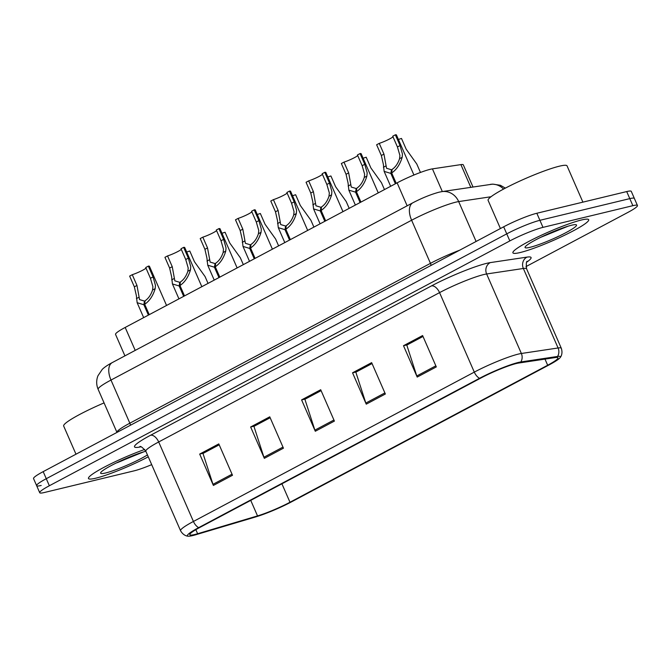 <?xml version="1.0" encoding="UTF-8"?>
<svg xmlns="http://www.w3.org/2000/svg" width="671" height="671" viewBox="0 0 671 671"><rect width="100%" height="100%" fill="white"/><g stroke="black" fill="none" stroke-linecap="round" stroke-linejoin="round"><path stroke-width="1.01" d="M124.923 355.865L115.546 334.401A25.842 3.011 -23.6 0 1 125.183 327.448L397.123 182.856A25.842 3.011 -23.6 0 1 432.426 168.874L460.893 164.613A25.842 3.011 -23.6 0 1 463.317 164.865L472.98 186.966M95.794 478.188A41.35 4.823 156.4 0 0 148.274 456.817A41.35 4.823 156.4 0 1 95.794 478.188A41.35 4.823 156.4 0 1 88.471 478.49A41.35 4.823 156.4 0 0 95.794 478.188M520.226 252.522A41.35 4.823 156.4 0 0 563.539 235.747A41.35 4.823 156.4 0 0 588.693 219.711A41.35 4.823 156.4 0 0 581.371 220.013A41.35 4.823 156.4 0 0 538.058 236.796A41.35 4.823 156.4 0 0 512.904 252.824A41.35 4.823 156.4 0 0 520.226 252.522A41.35 4.823 156.4 0 0 563.539 235.747A41.35 4.823 156.4 0 0 588.693 219.711A41.35 4.823 156.4 0 0 581.371 220.013A41.35 4.823 156.4 0 0 538.058 236.796A41.35 4.823 156.4 0 0 512.904 252.824A41.35 4.823 156.4 0 0 520.226 252.522M194.716 534.519A27.57 3.212 -23.6 0 1 189.834 534.72A27.57 3.212 -23.6 0 1 200.109 527.297L480.99 377.966A27.57 3.212 -23.6 0 1 518.641 363.045L555.362 357.551A27.57 3.212 -23.6 0 1 557.953 357.811A27.57 3.212 -23.6 0 1 547.67 365.234L289.981 502.252A27.57 3.212 -23.6 0 1 257.53 515.907L197.626 533.73A27.57 3.212 -23.6 0 1 194.716 534.519M192.736 535.575A30.237 3.531 156.4 0 0 195.932 534.703L255.836 516.88A30.237 3.531 156.4 0 0 291.432 501.9L549.13 364.89A30.237 3.531 156.4 0 0 560.134 357.626A30.237 3.531 156.4 0 0 557.567 356.452L520.839 361.954A30.237 3.531 156.4 0 0 479.53 378.31L198.658 527.649A30.237 3.531 156.4 0 0 188.207 536.196A30.237 3.531 156.4 0 0 192.736 535.575M557.291 230.22A34.456 4.018 156.4 0 0 559.463 229.18M117.358 462.655A34.456 4.018 156.4 0 0 135.03 454.846M525.98 266.597L627.813 212.455A25.842 3.011 156.4 0 0 637.45 205.494L634.363 198.44A25.842 3.011 156.4 0 0 629.792 198.624L539.903 220.314A25.842 3.011 156.4 0 0 506.756 233.86L46.274 478.7A25.842 3.011 156.4 0 0 36.637 485.653A25.842 3.011 156.4 0 0 41.208 485.468M436.309 366.911L422.604 335.55L403.497 345.708L417.203 377.068L436.309 366.911M423.007 336.465L406.794 345.087L416.783 375.97A6.895 3.766 62 0 0 417.203 377.068M407.263 344.844L403.497 345.708M385.355 394.003L371.65 362.642L352.543 372.799L366.249 404.16L385.355 394.003M372.053 363.556L355.84 372.179L365.829 403.053A6.895 3.766 62 0 0 366.249 404.16M356.309 371.935L352.543 372.799M232.501 475.269L218.796 443.908L199.69 454.074L213.395 485.435L232.501 475.269M219.199 444.831L202.986 453.453L212.975 484.328A6.895 3.766 62 0 0 213.395 485.435M203.447 453.202L199.69 454.074M283.447 448.186L269.75 416.817L250.644 426.982L264.34 458.343L283.447 448.186M270.153 417.739L253.94 426.362L263.921 457.236A6.895 3.766 62 0 0 264.34 458.343M254.401 426.11L250.644 426.982M334.401 421.094L320.704 389.734L301.598 399.891L315.295 431.252L334.401 421.094M321.107 390.648L304.894 399.27L314.875 430.145A6.895 3.766 62 0 0 315.295 431.252M305.355 399.019L301.598 399.891M144.751 449.436A41.35 4.823 156.4 0 0 106.278 466.11A41.35 4.823 156.4 0 0 88.471 478.49A41.35 4.823 156.4 0 1 106.278 466.11A41.35 4.823 156.4 0 1 144.751 449.436M637.45 205.494A25.842 3.011 156.4 0 0 632.87 205.678L542.99 227.368A25.842 3.011 156.4 0 0 509.834 240.923L49.352 485.754A25.842 3.011 156.4 0 0 39.715 492.707A25.842 3.011 156.4 0 0 44.294 492.522L134.175 470.832A25.842 3.011 156.4 0 0 151.688 464.642M407.247 344.802L422.99 336.431M254.384 426.077L270.136 417.706M203.43 453.168L219.182 444.798M356.293 371.893L372.036 363.523M305.339 398.985L321.09 390.614M43.187 471.638A25.842 3.011 156.4 0 0 33.55 478.599L36.637 485.653A25.842 3.011 156.4 0 1 46.274 478.7L506.756 233.86A25.842 3.011 156.4 0 1 539.903 220.314L629.792 198.624A25.842 3.011 156.4 0 1 634.363 198.44L631.285 191.378A25.842 3.011 156.4 0 0 626.706 191.571L536.825 213.261A25.842 3.011 156.4 0 0 503.669 226.806L43.187 471.638L49.352 485.754M166.551 305.456L149.432 266.27A12.925 1.51 -23.6 0 0 148.358 266.127L153.063 276.888L155.462 285.401L155.186 288.622C153.047 295.777 149.549 300.994 144.693 304.282L149.23 314.657M148.4 315.102L143.862 304.726L137.144 302.705L136.356 295.559L134.343 286.836L129.646 276.083L132.262 274.691L136.968 285.443L139.551 299.601L144.475 301.078L144.936 302.126M144.693 304.282L145.087 300.751C148.425 298.536 150.916 294.955 152.569 290.015L152.913 286.752L150.438 278.28L145.741 267.528L148.358 266.127M132.262 274.691A9.478 1.107 156.4 0 0 146.01 268.132M143.862 304.726L144.475 301.078M208.044 283.388L205.066 276.561L194.473 261.765L189.776 251.013A12.925 1.51 -23.6 0 0 186.706 252.053M201.837 286.693L184.718 247.515A12.925 1.51 -23.6 0 0 183.644 247.373L188.341 258.125L190.749 266.639L190.472 269.859C188.333 277.022 184.835 282.239 179.979 285.519L184.517 295.903M183.678 296.347L179.149 285.963L172.43 283.942L171.642 276.796L169.629 268.073L164.932 257.32L167.549 255.928L172.246 266.681L174.837 280.839L179.761 282.315L180.214 283.372M179.979 285.519L180.373 281.996C183.703 279.773 186.202 276.192 187.855 271.252L188.199 267.997L185.724 259.518L181.027 248.765L183.644 247.373M167.549 255.928A9.478 1.107 156.4 0 0 181.296 249.369M179.149 285.963L179.761 282.315M237.123 267.93L220.004 228.752A12.925 1.51 -23.6 0 0 218.931 228.61L223.628 239.362L226.026 247.876L225.75 251.105C223.611 258.26 220.122 263.477 215.265 266.756L219.803 277.14M218.964 277.584L214.426 267.201L207.716 265.188L206.92 258.041L204.915 249.318L200.218 238.557L202.835 237.165L207.532 247.918L210.124 262.076L215.047 263.56L215.5 264.609M215.265 266.756L215.651 263.233C218.989 261.019 221.489 257.438 223.141 252.489L223.485 249.235L221.011 240.755L216.314 230.002L218.931 228.61M202.835 237.165A9.478 1.107 156.4 0 0 216.574 230.614M214.426 267.201L215.047 263.56M272.401 249.167L255.29 209.989A12.925 1.51 -23.6 0 0 254.217 209.847L258.914 220.6L261.313 229.121L261.036 232.342C258.897 239.497 255.399 244.714 250.551 248.002L255.081 258.377M254.25 258.821L249.713 248.438L243.003 246.425L242.206 239.279L240.193 230.556L235.496 219.803L238.121 218.41L242.818 229.163L245.401 243.321L250.325 244.798L250.786 245.846M250.551 248.002L250.937 244.47C254.275 242.256 256.775 238.675 258.427 233.726L258.763 230.472L256.297 222L251.591 211.239L254.217 209.847M238.121 218.41A9.478 1.107 156.4 0 0 251.86 211.851M249.713 248.438L250.325 244.798M307.687 230.413L290.568 191.235A12.925 1.51 -23.6 0 0 289.503 191.092L294.2 201.845L296.599 210.359L296.322 213.579C294.183 220.734 290.686 225.959 285.829 229.239L290.367 239.622M289.536 240.059L284.999 229.683L278.289 227.662L277.492 220.516L275.479 211.793L270.782 201.04L273.407 199.648L278.104 210.4L280.688 224.559L285.611 226.035L286.072 227.092M285.829 229.239L286.223 225.716C289.562 223.493 292.053 219.912 293.713 214.972L294.049 211.709L291.575 203.238L286.878 192.485L289.503 191.092M273.407 199.648A9.478 1.107 156.4 0 0 287.146 193.089M284.999 229.683L285.611 226.035M243.33 264.626L240.352 257.807L229.759 243.011L225.062 232.258A12.925 1.51 -23.6 0 0 221.984 233.298M278.616 245.871L275.63 239.044L265.045 224.248L260.34 213.495A12.925 1.51 -23.6 0 0 257.27 214.535M313.902 227.108L310.916 220.281L300.323 205.485L295.626 194.733A12.925 1.51 -23.6 0 0 292.556 195.773M104.072 402.902A43.078 5.024 156.4 0 0 63.67 426.026L75.982 454.2M188.207 536.196C188.207 536.204 183.737 536.305 180.566 530.736A34.456 4.018 -23.6 0 1 193.424 521.459L158.691 441.963A34.456 4.018 156.4 0 0 145.833 451.239A28.09 3.28 156.4 0 0 118.163 462.076A28.09 3.28 156.4 0 0 100.65 472.753A28.09 3.28 156.4 0 0 105.599 472.98A28.09 3.28 156.4 0 0 147.452 454.93M116.284 462.982L143.695 451.843M138.301 453.638L125.98 458.528M582.898 202.139L567.045 165.863A43.078 5.024 156.4 0 0 559.421 166.182A43.078 5.024 156.4 0 0 514.305 183.653A43.078 5.024 156.4 0 0 488.102 200.352L500.415 228.534M530.031 247.314A28.09 3.28 156.4 0 0 560.864 235.227A28.09 3.28 156.4 0 0 576.204 224.751A28.09 3.28 156.4 0 0 571.566 225.23A28.09 3.28 156.4 0 0 543.585 235.94A28.09 3.28 156.4 0 0 525.083 247.087A28.09 3.28 156.4 0 0 530.031 247.314M540.717 237.316L568.127 226.177M562.734 227.972L550.413 232.862M342.973 211.65L325.854 172.472A12.925 1.51 -23.6 0 0 324.781 172.33L329.486 183.082L331.885 191.596L331.608 194.816C329.469 201.979 325.972 207.196 321.115 210.476L325.653 220.86M324.823 221.304L320.285 210.92L313.567 208.907L312.778 201.753L310.765 193.03L306.068 182.277L308.685 180.885L313.391 191.638L315.974 205.796L320.897 207.28L321.359 208.329M321.115 210.476L321.51 206.953C324.848 204.739 327.339 201.157 328.991 196.209L329.335 192.954L326.861 184.475L322.164 173.722L324.781 172.33M308.685 180.885A9.478 1.107 156.4 0 0 322.432 174.334M320.285 210.92L320.897 207.28M378.259 192.887L361.141 153.709A12.925 1.51 -23.6 0 0 360.067 153.567L364.764 164.32L367.171 172.833L366.894 176.062C364.756 183.217 361.258 188.434 356.402 191.721L360.939 202.097M360.101 202.541L355.571 192.158L348.853 190.145L348.064 182.998L346.051 174.275L341.354 163.523L343.971 162.13L348.668 172.883L351.26 187.041L356.184 188.517L356.637 189.566M356.402 191.721L356.796 188.19C360.126 185.976 362.625 182.395 364.278 177.446L364.621 174.192L362.147 165.712L357.45 154.959L360.067 153.567M343.971 162.13A9.478 1.107 156.4 0 0 357.718 155.571M355.571 192.158L356.184 188.517M413.932 175.022L396.427 134.946A12.925 1.51 -23.6 0 0 395.353 134.804L400.05 145.565L402.449 154.078L402.172 157.299C400.033 164.454 396.544 169.679 391.688 172.959L396.225 183.342M395.387 183.779L390.849 173.403L384.139 171.382L383.342 164.236L381.338 155.513L376.632 144.76L379.258 143.368L383.955 154.12L386.546 168.278L391.47 169.755L391.923 170.803M391.688 172.959L392.074 169.428C395.412 167.213 397.911 163.632 399.564 158.691L399.908 155.429L397.433 146.957L392.736 136.205L395.353 134.804M379.258 143.368A9.478 1.107 156.4 0 0 392.996 136.809M390.849 173.403L391.47 169.755M349.188 208.346L346.202 201.518L335.609 186.731L330.912 175.97A12.925 1.51 -23.6 0 0 327.842 177.018M384.466 189.591L381.489 182.764L370.895 167.968L366.198 157.215A12.925 1.51 -23.6 0 0 363.128 158.255M420.465 172.455L416.775 164.001L406.181 149.205L401.484 138.452A12.925 1.51 -23.6 0 0 398.406 139.493M135.215 350.396L125.183 327.448M470.799 187.293L460.893 164.613M442.332 191.554L432.426 168.874M407.146 205.812L397.123 182.856M431.453 285.913A8.614 4.714 -118 0 1 439.564 292.623L158.691 441.963A8.614 4.714 -118 0 0 150.581 435.253L431.453 285.913A43.078 5.024 -23.6 0 1 486.71 263.334A43.078 5.024 -23.6 0 1 490.291 262.604L527.012 257.11A43.078 5.024 -23.6 0 1 526.769 262.143M483.766 274.556A34.456 4.018 156.4 0 0 439.564 292.623L474.296 372.12A34.456 4.018 -23.6 0 1 521.367 353.483L558.087 347.981A34.456 4.018 -23.6 0 1 561.325 348.316L526.592 268.811A34.456 4.018 156.4 0 0 523.355 268.484L486.626 273.978A34.456 4.018 156.4 0 0 483.766 274.556M557.567 356.452A8.614 7.851 -98.5 0 0 558.087 347.981L523.355 268.484A8.614 7.851 81.5 0 1 527.012 257.11M520.839 361.954A8.614 7.851 -98.5 0 0 521.367 353.483L486.626 273.978A8.614 7.851 81.5 0 1 490.291 262.604M479.53 378.31A8.614 4.714 -118 0 1 474.296 372.12L193.424 521.459A8.614 4.714 62 0 0 198.658 527.649M140.826 446.836A43.078 5.024 -23.6 0 1 150.581 435.253M509.834 240.923L503.669 226.806M542.99 227.368L536.825 213.261M632.87 205.678L626.706 191.571M547.67 365.234L544.995 359.102M197.626 533.73L195.857 529.679M257.53 515.907L250.744 500.381M289.981 502.252L281.921 483.808M333.932 420.012L314.875 430.145M282.977 447.104L263.921 457.236M232.032 474.196L212.975 484.328M384.886 392.921L365.829 403.053M435.84 365.838L416.783 375.97M491.013 196.746L458.679 201.585A34.456 4.018 156.4 0 0 455.819 202.164A34.456 4.018 156.4 0 0 411.617 220.231L110.992 380.063A34.456 4.018 156.4 0 0 98.142 389.339C96.263 384.844 96.205 380.323 97.949 375.785L102.252 369.377C104.391 367.247 107.729 364.982 112.267 362.592L412.891 202.759A17.228 9.419 -118 0 0 411.617 220.231L430.455 263.351A34.456 4.018 -23.6 0 1 459.736 250.166M130.384 425.28A4.311 2.357 62 0 0 129.83 423.191L110.992 380.063A17.228 9.419 -118 0 1 112.267 362.592M476.1 241.468L458.679 201.585A17.228 15.701 -98.5 0 0 441.963 191.612L492.766 184.122L500.449 185.297L505.355 188.132M98.142 389.339L116.964 432.418A34.456 4.018 -23.6 0 1 129.83 423.191L430.455 263.351A4.311 2.357 62 0 1 431 265.448M503.569 189.079A17.228 15.701 -98.5 0 0 490.358 184.366M136.968 285.443L134.343 286.836M139.04 297.211L136.423 298.595M155.186 288.622L152.569 290.015M153.063 276.888L150.438 278.28M172.246 266.681L169.629 268.073M174.317 278.448L171.709 279.841M190.472 269.859L187.855 271.252M188.341 258.125L185.724 259.518M207.532 247.918L204.915 249.318M209.604 259.685L206.995 261.078M225.75 251.105L223.141 252.489M223.628 239.362L221.011 240.755M242.818 229.163L240.193 230.556M244.89 240.931L242.273 242.315M261.036 232.342L258.427 233.726M258.914 220.6L256.297 222M278.104 210.4L275.479 211.793M280.176 222.168L277.559 223.552M296.322 213.579L293.713 214.972M294.2 201.845L291.575 203.238M134.435 455.248A35.32 4.118 156.4 0 0 136.121 454.435M558.868 229.583A35.32 4.118 156.4 0 0 560.553 228.769M313.391 191.638L310.765 193.03M315.462 203.405L312.845 204.798M331.608 194.816L328.991 196.209M329.486 183.082L326.861 184.475M348.668 172.883L346.051 174.275M350.74 184.642L348.132 186.035M366.894 176.062L364.278 177.446M364.764 164.32L362.147 165.712M383.955 154.12L381.338 155.513M386.026 165.888L383.418 167.272M402.172 157.299L399.564 158.691M400.05 145.565L397.433 146.957M560.134 357.626C560.142 357.635 563.263 354.422 561.325 348.316M39.715 492.707L36.637 485.653M180.566 530.736L145.833 451.239C142.403 447.322 140.39 445.804 139.794 446.676M526.592 268.811C526.056 263.636 526.307 261.12 527.347 261.279M412.891 202.759C422.076 197.97 430.799 194.447 439.035 192.191L441.963 191.612M137.144 302.705L143.661 317.618M172.43 283.942L178.947 298.863M207.716 265.188L214.234 280.101M243.003 246.425L249.52 261.338M278.289 227.662L284.798 242.583M313.567 208.907L320.084 223.82M348.853 190.145L355.37 205.058M384.139 171.382L390.656 186.295"/></g></svg>
